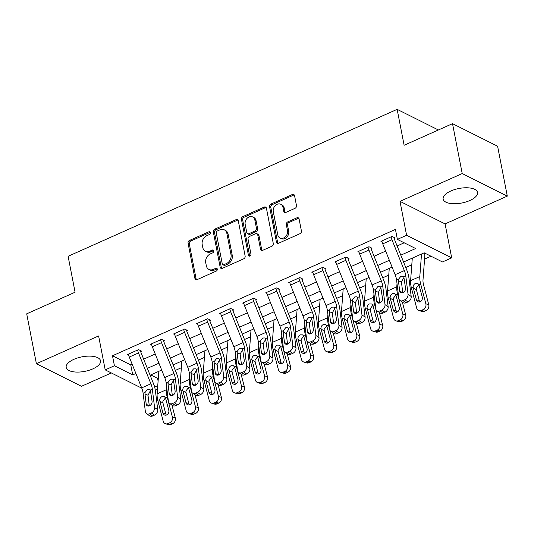 <?xml version="1.0" encoding="UTF-8"?>
<svg xmlns="http://www.w3.org/2000/svg" width="534" height="534" viewBox="0 0 534 534"><rect width="100%" height="100%" fill="white"/><g stroke="black" fill="none" stroke-linecap="round" stroke-linejoin="round"><path stroke-width="0.8" d="M210.262 232.657A1.542 1.222 -63.4 0 0 208.727 231.856L189.503 240.44A2.203 1.749 -63.4 0 0 188.075 243.204L194.93 278.468A2.203 1.749 -63.4 0 0 195.751 279.629A2.203 1.749 -63.4 0 0 197.119 279.622L216.343 271.032A1.542 1.222 -63.4 0 0 215.809 268.295L213.32 269.403A7.049 5.6 -63.4 0 1 208.948 269.436A7.049 5.6 -63.4 0 1 206.311 265.718L205.744 262.781A7.049 5.6 -63.4 0 1 210.316 253.924L212.799 252.816A1.542 1.222 -63.4 0 0 212.265 250.072L209.782 251.187A7.049 5.6 -63.4 0 1 205.41 251.214A7.049 5.6 -63.4 0 1 202.773 247.502L202.199 244.559A7.049 5.6 -63.4 0 1 206.771 235.708L209.261 234.593A1.542 1.222 -63.4 0 0 210.262 232.657M210.176 232.383A1.542 1.222 -63.4 0 0 209.942 232.464L190.718 241.048A2.203 1.749 -63.4 0 0 189.29 243.818L196.145 279.082A2.203 1.749 -63.4 0 0 196.439 279.783M217.258 268.822A1.542 1.222 -63.4 0 0 217.024 268.902L214.541 270.01L213.32 269.403M213.713 250.606A1.542 1.222 -63.4 0 0 213.487 250.68L210.997 251.794L209.782 251.187M450.829 190.992A17.502 7.396 169 0 0 443.153 199.089A17.502 7.396 169 0 0 469.84 200.51A17.502 7.396 169 0 0 477.509 192.414A17.502 7.396 169 0 0 450.829 190.992M73.859 359.349A17.502 7.396 169 0 0 66.189 367.445A17.502 7.396 169 0 0 92.869 368.861A17.502 7.396 169 0 0 100.546 360.764A17.502 7.396 169 0 0 73.859 359.349M295.048 208.313A2.203 1.749 -63.4 0 0 296.477 205.543L294.554 195.651A2.203 1.749 -63.4 0 0 293.733 194.489A2.203 1.749 -63.4 0 0 292.365 194.503L271.012 204.035A2.203 1.749 -63.4 0 0 269.583 206.805L276.438 242.069A2.203 1.749 -63.4 0 0 277.266 243.23A2.203 1.749 -63.4 0 0 278.628 243.217L299.981 233.685A2.203 1.749 -63.4 0 0 301.41 230.915L299.087 218.967A2.203 1.749 -63.4 0 0 298.266 217.805A2.203 1.749 -63.4 0 0 296.897 217.812L287.759 221.897A2.203 1.749 -63.4 0 0 286.331 224.66L287.486 230.588A5.894 4.679 -63.4 0 1 285.47 236.729A5.894 4.679 -63.4 0 1 280.003 238.017A5.894 4.679 -63.4 0 1 277.8 234.913L273.288 211.698A5.894 4.679 -63.4 0 1 275.304 205.55A5.894 4.679 -63.4 0 1 280.764 204.268A5.894 4.679 -63.4 0 1 282.967 207.372L283.721 211.244A2.203 1.749 -63.4 0 0 284.549 212.405A2.203 1.749 -63.4 0 0 285.91 212.392L295.048 208.313M452.518 123.661L497.601 146.229L507.3 196.125L462.217 173.557L452.518 123.661L404.125 145.275L397.142 109.343L68.105 256.293L75.087 292.218L26.7 313.832L36.399 363.727L98.61 335.946L105.205 369.875L114.423 365.757L112.487 355.777L395.44 229.406L397.383 239.392L406.594 235.274L451.684 257.842L442.466 261.954L424.19 252.809L403.564 262.02M462.217 173.557L399.999 201.345L406.594 235.274M238.284 220.782A2.203 1.749 -63.4 0 0 237.456 219.621A2.203 1.749 -63.4 0 0 236.095 219.634L214.741 229.166A2.203 1.749 -63.4 0 0 213.313 231.936L220.168 267.2A2.203 1.749 -63.4 0 0 220.989 268.355A2.203 1.749 -63.4 0 0 222.358 268.348L243.711 258.81A2.203 1.749 -63.4 0 0 245.139 256.046L238.284 220.782M242.877 216.604L264.23 207.065A2.203 1.749 -63.4 0 1 265.598 207.058A2.203 1.749 -63.4 0 1 266.419 208.22L273.274 243.477A2.203 1.749 -63.4 0 1 271.846 246.247L262.708 250.326A2.203 1.749 -63.4 0 1 261.34 250.339A2.203 1.749 -63.4 0 1 260.519 249.178L257.735 234.873A2.203 1.749 -63.4 0 0 256.914 233.712A2.203 1.749 -63.4 0 0 255.546 233.725L249.485 236.428A2.203 1.749 -63.4 0 0 248.056 239.199L250.953 254.091A1.542 1.222 -63.4 0 1 248.417 255.219L241.448 219.367A2.203 1.749 -63.4 0 1 242.877 216.604L244.098 217.211L265.445 207.673L264.23 207.065M36.399 363.727L81.482 386.296L111.359 372.952M112.487 355.777L130.763 364.929L132.192 364.288M143.653 359.168L155.234 353.995M166.695 348.882L178.276 343.709M189.737 338.589L201.318 333.416M212.779 328.297L224.36 323.123M235.821 318.01L247.402 312.837M258.863 307.717L270.444 302.544M281.905 297.425L293.486 292.252M304.947 287.138L316.529 281.965M327.989 276.846L339.571 271.673M351.032 266.553L362.613 261.38M374.074 256.267L385.655 251.093M397.116 245.974L404.205 242.803M146.523 413.703A4.486 3.297 -55.8 0 0 149.513 413.803L152.657 415.939A4.486 3.297 124.2 0 1 149.667 415.846L146.523 413.703A4.486 3.297 -55.8 0 1 145.361 411.641L143.119 393.271A11.221 4.893 -114.1 0 0 141.677 387.891L129.281 357.052A7.85 3.424 65.9 0 1 128.414 354.149L137.625 350.03A7.85 3.424 65.9 0 0 138.5 352.941L150.895 383.772A11.221 4.893 -114.1 0 1 152.337 389.152L154.58 407.529L157.724 409.665L155.481 391.288A16.828 7.336 -114.1 0 0 153.318 383.218L140.923 352.387A2.243 0.981 65.9 0 1 140.676 351.552L141.597 351.145L138.546 349.616L127.492 354.556L128.641 355.137M169.565 403.417A4.486 3.297 -55.8 0 0 172.555 403.51L175.699 405.653A4.486 3.297 124.2 0 1 172.709 405.553L169.565 403.417A4.486 3.297 -55.8 0 1 168.404 401.354L166.161 382.978A11.221 4.893 -114.1 0 0 164.719 377.598L152.323 346.766A7.85 3.424 65.9 0 1 151.456 343.856L160.667 339.737A7.85 3.424 65.9 0 0 161.542 342.648L173.937 373.48A11.221 4.893 -114.1 0 1 175.379 378.86L177.622 397.236L180.766 399.372L178.523 381.002A16.828 7.336 -114.1 0 0 176.36 372.932L163.965 342.094A2.243 0.981 65.9 0 1 163.718 341.266L164.639 340.852L161.588 339.33L150.535 344.27L151.683 344.844M192.607 393.124A4.486 3.297 -55.8 0 0 195.598 393.224L198.741 395.36A4.486 3.297 124.2 0 1 195.751 395.26L192.607 393.124A4.486 3.297 -55.8 0 1 191.446 391.062L189.203 372.685A11.221 4.893 -114.1 0 0 187.761 367.305L175.366 336.473A7.85 3.424 65.9 0 1 174.498 333.563L183.709 329.451A7.85 3.424 65.9 0 0 184.584 332.355L196.979 363.193A11.221 4.893 -114.1 0 1 198.421 368.573L200.664 386.943L203.808 389.086L201.565 370.709A16.828 7.336 -114.1 0 0 199.402 362.639L187.007 331.808A2.243 0.981 65.9 0 1 186.76 330.973L187.681 330.559L184.631 329.037L173.577 333.977L174.725 334.551M215.649 382.831A4.486 3.297 -55.8 0 0 218.64 382.931L221.784 385.067A4.486 3.297 124.2 0 1 218.793 384.974L215.649 382.831A4.486 3.297 -55.8 0 1 214.488 380.769L212.245 362.399A11.221 4.893 -114.1 0 0 210.803 357.019L198.408 326.181A7.85 3.424 65.9 0 1 197.54 323.277L206.751 319.158A7.85 3.424 65.9 0 0 207.626 322.069L220.021 352.901A11.221 4.893 -114.1 0 1 221.463 358.281L223.706 376.657L226.85 378.793L224.607 360.417A16.828 7.336 -114.1 0 0 222.444 352.347L210.049 321.515A2.243 0.981 65.9 0 1 209.802 320.68L210.723 320.273L207.673 318.745L196.612 323.684L197.767 324.265M238.691 372.545A4.486 3.297 -55.8 0 0 241.682 372.639L244.826 374.781A4.486 3.297 124.2 0 1 241.835 374.681L238.691 372.545A4.486 3.297 -55.8 0 1 237.53 370.483L235.287 352.106A11.221 4.893 -114.1 0 0 233.845 346.726L221.45 315.894A7.85 3.424 65.9 0 1 220.582 312.984L229.794 308.866A7.85 3.424 65.9 0 0 230.668 311.776L243.063 342.608A11.221 4.893 -114.1 0 1 244.505 347.988L246.748 366.364L249.892 368.5L247.649 350.13A16.828 7.336 -114.1 0 0 245.486 342.06L233.091 311.222A2.243 0.981 65.9 0 1 232.844 310.394L233.765 309.98L230.715 308.458L219.654 313.398L220.809 313.972M261.733 362.252A4.486 3.297 -55.8 0 0 264.724 362.352L267.868 364.488A4.486 3.297 124.2 0 1 264.877 364.388L261.733 362.252A4.486 3.297 -55.8 0 1 260.572 360.19L258.329 341.813A11.221 4.893 -114.1 0 0 256.887 336.433L244.492 305.602A7.85 3.424 65.9 0 1 243.624 302.691L252.836 298.579A7.85 3.424 65.9 0 0 253.71 301.483L266.106 332.322A11.221 4.893 -114.1 0 1 267.547 337.702L269.79 356.071L272.934 358.214L270.691 339.838A16.828 7.336 -114.1 0 0 268.529 331.768L256.133 300.936A2.243 0.981 65.9 0 1 255.886 300.101L256.807 299.694L253.757 298.166L242.696 303.105L243.851 303.679M284.776 351.959A4.486 3.297 -55.8 0 0 287.766 352.06L290.91 354.196A4.486 3.297 124.2 0 1 287.919 354.102L284.776 351.959A4.486 3.297 -55.8 0 1 283.614 349.897L281.371 331.527A11.221 4.893 -114.1 0 0 279.929 326.147L267.534 295.309A7.85 3.424 65.9 0 1 266.666 292.405L275.878 288.287A7.85 3.424 65.9 0 0 276.752 291.197L289.148 322.029A11.221 4.893 -114.1 0 1 290.589 327.409L292.832 345.785L295.976 347.921L293.733 329.545A16.828 7.336 -114.1 0 0 291.571 321.475L279.175 290.643A2.243 0.981 65.9 0 1 278.928 289.815L279.849 289.401L276.799 287.873L265.738 292.812L266.893 293.393M307.818 341.673A4.486 3.297 -55.8 0 0 310.808 341.767L313.952 343.909A4.486 3.297 124.2 0 1 310.962 343.809L307.818 341.673A4.486 3.297 -55.8 0 1 306.656 339.611L304.413 321.234A11.221 4.893 -114.1 0 0 302.972 315.854L290.576 285.022A7.85 3.424 65.9 0 1 289.702 282.112L298.92 277.994A7.85 3.424 65.9 0 0 299.794 280.904L312.19 311.736A11.221 4.893 -114.1 0 1 313.632 317.116L315.874 335.492L319.018 337.628L316.775 319.259A16.828 7.336 -114.1 0 0 314.613 311.188L302.217 280.35A2.243 0.981 65.9 0 1 301.97 279.522L302.891 279.108L299.841 277.587L288.781 282.526L289.935 283.1M330.86 331.38A4.486 3.297 -55.8 0 0 333.85 331.481L336.994 333.616A4.486 3.297 124.2 0 1 334.004 333.516L330.86 331.38A4.486 3.297 -55.8 0 1 329.698 329.318L327.455 310.942A11.221 4.893 -114.1 0 0 326.014 305.561L313.618 274.73A7.85 3.424 65.9 0 1 312.744 271.819L321.962 267.708A7.85 3.424 65.9 0 0 322.836 270.611L335.232 301.45A11.221 4.893 -114.1 0 1 336.674 306.83L338.916 325.199L342.06 327.342L339.818 308.966A16.828 7.336 -114.1 0 0 337.655 300.896L325.259 270.064A2.243 0.981 65.9 0 1 325.012 269.229L325.934 268.822L322.883 267.294L311.823 272.233L312.977 272.807M353.902 321.088A4.486 3.297 -55.8 0 0 356.892 321.188L360.036 323.324A4.486 3.297 124.2 0 1 357.046 323.23L353.902 321.088A4.486 3.297 -55.8 0 1 352.74 319.025L350.498 300.655A11.221 4.893 -114.1 0 0 349.056 295.275L336.66 264.437A7.85 3.424 65.9 0 1 335.786 261.533L345.004 257.415A7.85 3.424 65.9 0 0 345.878 260.325L358.274 291.157A11.221 4.893 -114.1 0 1 359.716 296.537L361.959 314.913L365.102 317.049L362.86 298.673A16.828 7.336 -114.1 0 0 360.697 290.603L348.301 259.771A2.243 0.981 65.9 0 1 348.055 258.943L348.976 258.529L345.925 257.001L334.865 261.94L336.019 262.521M376.944 310.801A4.486 3.297 -55.8 0 0 379.934 310.895L383.078 313.037A4.486 3.297 124.2 0 1 380.088 312.937L376.944 310.801A4.486 3.297 -55.8 0 1 375.782 308.739L373.54 290.363A11.221 4.893 -114.1 0 0 372.098 284.982L359.702 254.151A7.85 3.424 65.9 0 1 358.828 251.24L368.046 247.122A7.85 3.424 65.9 0 0 368.921 250.032L381.316 280.864A11.221 4.893 -114.1 0 1 382.758 286.244L385.001 304.62L388.145 306.756L385.902 288.387A16.828 7.336 -114.1 0 0 383.739 280.317L371.344 249.478A2.243 0.981 65.9 0 1 371.097 248.65L372.018 248.237L368.967 246.715L357.907 251.654L359.062 252.228M399.986 300.508A4.486 3.297 -55.8 0 0 402.976 300.609L406.12 302.745A4.486 3.297 124.2 0 1 403.13 302.651L399.986 300.508A4.486 3.297 -55.8 0 1 398.825 298.446L396.582 280.07A11.221 4.893 -114.1 0 0 395.14 274.69L382.744 243.858A7.85 3.424 65.9 0 1 381.87 240.947L391.088 236.836A7.85 3.424 65.9 0 0 391.963 239.739L404.358 270.578A11.221 4.893 -114.1 0 1 405.8 275.958L408.043 294.327L411.187 296.47L408.944 278.094A16.828 7.336 -114.1 0 0 406.781 270.024L394.386 239.192A2.243 0.981 65.9 0 1 394.139 238.358L395.06 237.95L392.009 236.422L380.949 241.361L382.104 241.935M150.742 374.928L157.57 378.346L158.338 378.005M175.346 370.402L181.38 367.712M198.388 360.116L204.422 357.42M221.43 349.823L227.464 347.133M244.472 339.537L250.506 336.841M267.514 329.244L273.548 326.548M290.556 318.952L296.584 316.262M313.598 308.665L319.626 305.969M336.64 298.373L342.668 295.676M359.682 288.08L365.71 285.39M382.724 277.793L388.752 275.097M405.767 267.501L411.794 264.811M424.57 259.103L431.011 256.227M424.47 252.949L424.597 253.61L425.224 253.33M438.367 129.982L397.142 109.343M399.999 201.345L445.089 223.913L507.3 196.125M445.089 223.913L451.684 257.842M157.57 378.346L158.104 381.089M157.49 389.226L155.327 390.194M150.955 392.143L150.294 392.443L149.073 391.829M400.807 255.172L415.659 248.537L397.383 239.392M114.423 365.757L132.699 374.908L135.89 373.48M147.351 368.367L158.932 363.193M170.393 358.074L181.974 352.901M193.428 347.781L205.016 342.608M216.47 337.495L228.058 332.322M239.512 327.202L251.1 322.029M262.554 316.916L274.142 311.743M285.597 306.623L297.184 301.45M308.639 296.33L320.226 291.157M331.681 286.044L343.269 280.871M354.723 275.751L366.311 270.578M377.765 265.458L389.353 260.285M141.797 388.191L105.205 369.875M154.206 385.668L157.63 387.384M392.103 267.133L380.522 272.307M369.061 277.426L357.48 282.599M346.019 287.719L334.438 292.892M322.977 298.005L311.395 303.178M299.934 308.298L288.353 313.471M276.892 318.591L265.311 323.764M253.85 328.877L242.269 334.05M230.808 339.17L219.227 344.343M207.766 349.463L196.185 354.636M184.724 359.749L173.143 364.922M161.682 370.042L150.101 375.215M130.763 364.929L132.699 374.908M205.41 251.214L206.625 251.828A7.049 5.6 -63.4 0 0 210.997 251.794M208.948 269.436L210.169 270.044A7.049 5.6 -63.4 0 0 214.541 270.01M237.99 220.081A2.203 1.749 -63.4 0 0 237.31 220.242L215.963 229.774A2.203 1.749 -63.4 0 0 214.534 232.544L221.39 267.808A2.203 1.749 -63.4 0 0 221.677 268.509M217.265 231.022A1.542 1.222 -63.4 0 0 216.263 232.957L222.284 263.909A1.542 1.222 -63.4 0 0 223.813 264.717L226.436 263.542A7.049 5.6 -63.4 0 0 231.008 254.691L226.897 233.532A7.049 5.6 -63.4 0 0 224.26 229.814A7.049 5.6 -63.4 0 0 219.888 229.847L217.265 231.022M222.858 264.724L224.08 265.331A1.542 1.222 -63.4 0 0 225.034 265.325L223.813 264.717M224.26 229.814L225.482 230.428A7.049 5.6 -63.4 0 1 228.118 234.139L232.23 255.299A7.049 5.6 -63.4 0 1 227.658 264.156L225.034 265.325M266.126 207.519A2.203 1.749 -63.4 0 0 265.445 207.673M256.914 233.712L258.136 234.326A2.203 1.749 -63.4 0 1 258.957 235.487L261.733 249.785A2.203 1.749 -63.4 0 0 262.027 250.486M244.098 217.211A2.203 1.749 -63.4 0 0 242.67 219.981L249.638 255.826A1.542 1.222 -63.4 0 0 249.718 256.106M254.851 220.035A5.894 4.679 -63.4 0 0 252.649 216.931A5.894 4.679 -63.4 0 0 247.189 218.212A5.894 4.679 -63.4 0 0 245.173 224.36L246.761 232.537A2.203 1.749 -63.4 0 0 247.589 233.698A2.203 1.749 -63.4 0 0 248.951 233.692L255.012 230.982A2.203 1.749 -63.4 0 0 256.44 228.218L254.851 220.035L256.073 220.649A5.894 4.679 -63.4 0 0 253.87 217.538L252.649 216.931M247.589 233.698L248.804 234.306A2.203 1.749 -63.4 0 0 250.172 234.299L248.951 233.692M256.073 220.649L257.662 228.826A2.203 1.749 -63.4 0 1 256.233 231.589L250.172 234.299M280.764 204.268L281.985 204.876A5.894 4.679 -63.4 0 1 284.188 207.98L284.942 211.851A2.203 1.749 -63.4 0 0 285.229 212.552M280.003 238.017L281.224 238.625A5.894 4.679 -63.4 0 0 286.685 237.343A5.894 4.679 -63.4 0 0 288.7 231.195L287.486 230.588M298.793 218.266A2.203 1.749 -63.4 0 0 298.112 218.426L288.981 222.504A2.203 1.749 -63.4 0 0 287.546 225.268L288.7 231.195M294.261 194.95A2.203 1.749 -63.4 0 0 293.587 195.11L272.233 204.642A2.203 1.749 -63.4 0 0 270.805 207.412L277.66 242.676A2.203 1.749 -63.4 0 0 277.954 243.377M158.838 371.31L157.136 393.858A16.828 7.336 65.9 0 0 157.984 401.274L163.177 421.126A4.486 3.771 -73 0 0 165.547 423.769A4.486 3.771 -73 0 0 167.936 423.589L170.84 424.477A4.486 3.771 107 0 1 168.45 424.657L165.547 423.769M166.601 386.536L166.354 389.747A16.828 7.336 65.9 0 0 167.202 397.156L172.389 417.007L175.292 417.895A4.486 3.771 107 0 1 172.682 423.656L170.84 424.477M171.928 405.019L175.292 417.895M159.699 400.507C159.693 398.678 160.467 397.369 162.029 396.575L164.352 396.615L165.493 397.923L168.797 410.346A3.591 3.017 107 0 1 166.708 414.951A3.591 3.017 107 0 1 164.799 415.092A3.591 3.017 107 0 1 162.897 412.976L159.699 400.507L157.984 401.274M172.682 423.656L169.779 422.768L167.936 423.589M169.779 422.768A4.486 3.771 -73 0 0 172.389 417.007M165.113 398.344L162.87 401.274L162.943 402.95L165.8 413.863A3.591 3.017 -73 0 0 166.388 415.072M140.676 351.552L140.489 350.591M150.428 390.775L147.998 395.24L144.954 393.938L146.183 404.044L148.993 405.96M152.657 415.939L154.5 415.118L151.356 412.982A4.486 3.297 -55.8 0 0 154.58 407.529M149.293 405.867L147.998 395.24M157.724 409.665A4.486 3.297 124.2 0 1 154.5 415.118M149.513 413.803L151.356 412.982M144.954 393.938L145.108 392.383L147.431 389.493L149.54 389.419L150.354 390.04L152.083 401.414A3.591 2.637 124.2 0 1 149.507 405.773A3.591 2.637 124.2 0 1 147.117 405.7A3.591 2.637 124.2 0 1 146.183 404.044M181.88 361.024L180.178 383.572A16.828 7.336 65.9 0 0 181.026 390.981L186.219 410.833A4.486 3.771 -73 0 0 188.589 413.476A4.486 3.771 -73 0 0 190.978 413.296L193.882 414.184A4.486 3.771 107 0 1 191.492 414.364L188.589 413.476M189.637 376.25L189.396 379.454A16.828 7.336 65.9 0 0 190.244 386.863L195.431 406.714L198.334 407.602A4.486 3.771 107 0 1 195.724 413.363L193.882 414.184M194.97 394.726L198.334 407.602M182.741 390.221C182.735 388.392 183.509 387.077 185.071 386.289L187.394 386.322L188.535 387.631L191.839 400.053A3.591 3.017 107 0 1 189.75 404.659A3.591 3.017 107 0 1 187.841 404.805A3.591 3.017 107 0 1 185.939 402.689L182.741 390.221L181.026 390.981M195.724 413.363L192.821 412.475L190.978 413.296M192.821 412.475A4.486 3.771 -73 0 0 195.431 406.714M188.155 388.051L185.912 390.981L185.986 392.657L188.842 403.577A3.591 3.017 -73 0 0 189.43 404.779M204.922 350.731L203.22 373.279A16.828 7.336 65.9 0 0 204.068 380.689L209.261 400.54A4.486 3.771 -73 0 0 211.631 403.183A4.486 3.771 -73 0 0 214.021 403.01L216.924 403.898A4.486 3.771 107 0 1 214.534 404.071L211.631 403.183M212.679 365.957L212.439 369.168A16.828 7.336 65.9 0 0 213.286 376.577L218.473 396.428L221.376 397.309A4.486 3.771 107 0 1 218.766 403.07L216.924 403.898M218.012 384.44L221.376 397.309M205.777 379.928C205.777 378.099 206.551 376.79 208.113 375.996L210.436 376.036L211.577 377.338L214.882 389.76A3.591 3.017 107 0 1 212.792 394.372A3.591 3.017 107 0 1 210.883 394.513A3.591 3.017 107 0 1 208.981 392.397L205.777 379.928L204.068 380.689M218.766 403.07L215.863 402.182L214.021 403.01M215.863 402.182A4.486 3.771 -73 0 0 218.473 396.428M211.197 377.765L208.954 380.695L209.028 382.364L211.885 393.284A3.591 3.017 -73 0 0 212.472 394.493M227.965 340.438L226.262 362.993A16.828 7.336 65.9 0 0 227.11 370.402L232.303 390.254A4.486 3.771 -73 0 0 234.673 392.897A4.486 3.771 -73 0 0 237.063 392.717L239.966 393.605A4.486 3.771 107 0 1 237.577 393.785L234.673 392.897M235.721 355.664L235.481 358.875A16.828 7.336 65.9 0 0 236.328 366.284L241.515 386.135L244.418 387.023A4.486 3.771 107 0 1 241.809 392.784L239.966 393.605M241.054 374.147L244.418 387.023M228.819 369.635C228.819 367.806 229.593 366.498 231.155 365.703L233.478 365.743L234.62 367.052L237.924 379.474A3.591 3.017 107 0 1 235.834 384.079A3.591 3.017 107 0 1 233.925 384.22A3.591 3.017 107 0 1 232.023 382.104L228.819 369.635L227.11 370.402M241.809 392.784L238.905 391.896L237.063 392.717M238.905 391.896A4.486 3.771 -73 0 0 241.515 386.135M234.239 367.472L231.996 370.402L232.07 372.078L234.927 382.991A3.591 3.017 -73 0 0 235.514 384.2M163.718 341.266L163.531 340.298M173.47 380.482L171.034 384.947L167.996 383.652L169.225 393.758L172.035 395.667M175.699 405.653L177.542 404.825L174.398 402.689A4.486 3.297 -55.8 0 0 177.622 397.236M172.335 395.574L171.034 384.947M180.766 399.372A4.486 3.297 124.2 0 1 177.542 404.825M172.555 403.51L174.398 402.689M167.996 383.652L168.15 382.09L170.473 379.2L172.582 379.133L173.396 379.747L175.125 391.122A3.591 2.637 124.2 0 1 172.549 395.487A3.591 2.637 124.2 0 1 170.159 395.407A3.591 2.637 124.2 0 1 169.225 393.758M186.76 330.973L186.573 330.005M196.512 370.189L194.076 374.661L191.038 373.359L192.267 383.465L195.077 385.374M198.741 395.36L200.584 394.539L197.44 392.397A4.486 3.297 -55.8 0 0 200.664 386.943M195.377 385.281L194.076 374.661M203.808 389.086A4.486 3.297 124.2 0 1 200.584 394.539M195.598 393.224L197.44 392.397M191.038 373.359L191.192 371.798L193.515 368.914L195.624 368.84L196.439 369.455L198.167 380.835A3.591 2.637 124.2 0 1 195.591 385.194A3.591 2.637 124.2 0 1 193.201 385.121A3.591 2.637 124.2 0 1 192.267 383.465M209.802 320.68L209.615 319.719M219.554 359.903L217.118 364.368L214.081 363.073L215.309 373.179L218.119 375.088M221.784 385.067L223.626 384.246L220.482 382.11A4.486 3.297 -55.8 0 0 223.706 376.657M218.419 374.995L217.118 364.368M226.85 378.793A4.486 3.297 124.2 0 1 223.626 384.246M218.64 382.931L220.482 382.11M214.081 363.073L214.234 361.511L216.557 358.621L218.666 358.548L219.481 359.168L221.209 370.543A3.591 2.637 124.2 0 1 218.633 374.908A3.591 2.637 124.2 0 1 216.243 374.828A3.591 2.637 124.2 0 1 215.309 373.179M251.007 330.152L249.305 352.7A16.828 7.336 65.9 0 0 250.152 360.11L255.345 379.961A4.486 3.771 -73 0 0 257.715 382.604A4.486 3.771 -73 0 0 260.105 382.424L263.008 383.312A4.486 3.771 107 0 1 260.619 383.492L257.715 382.604M258.763 345.378L258.523 348.582A16.828 7.336 65.9 0 0 259.37 355.991L264.557 375.843L267.461 376.73A4.486 3.771 107 0 1 264.851 382.491L263.008 383.312M264.096 363.854L267.461 376.73M251.861 359.349C251.861 357.52 252.635 356.205 254.197 355.417L256.52 355.45L257.662 356.759L260.966 369.181A3.591 3.017 107 0 1 258.877 373.787A3.591 3.017 107 0 1 256.967 373.934A3.591 3.017 107 0 1 255.065 371.818L251.861 359.349L250.152 360.11M264.851 382.491L261.947 381.603L260.105 382.424M261.947 381.603A4.486 3.771 -73 0 0 264.557 375.843M257.281 357.179L255.038 360.11L255.112 361.785L257.969 372.705A3.591 3.017 -73 0 0 258.556 373.913M232.844 310.394L232.657 309.426M242.596 349.61L240.16 354.075L237.123 352.78L238.351 362.886L241.161 364.795M244.826 374.781L246.668 373.954L243.524 371.818A4.486 3.297 -55.8 0 0 246.748 366.364M241.461 364.702L240.16 354.075M249.892 368.5A4.486 3.297 124.2 0 1 246.668 373.954M241.682 372.639L243.524 371.818M237.123 352.78L237.276 351.218L239.599 348.328L241.708 348.261L242.523 348.876L244.252 360.25A3.591 2.637 124.2 0 1 241.675 364.615A3.591 2.637 124.2 0 1 239.285 364.535A3.591 2.637 124.2 0 1 238.351 362.886M274.049 319.859L272.347 342.407A16.828 7.336 65.9 0 0 273.194 349.823L278.388 369.668A4.486 3.771 -73 0 0 280.757 372.311A4.486 3.771 -73 0 0 283.147 372.138L286.05 373.026A4.486 3.771 107 0 1 283.661 373.199L280.757 372.311M281.805 335.085L281.565 338.296A16.828 7.336 65.9 0 0 282.413 345.705L287.599 365.556L290.503 366.444A4.486 3.771 107 0 1 287.893 372.198L286.05 373.026M287.138 353.568L290.503 366.444M274.903 349.056C274.903 347.227 275.678 345.919 277.233 345.124L279.562 345.164L280.704 346.466L284.008 358.888A3.591 3.017 107 0 1 281.919 363.5A3.591 3.017 107 0 1 280.01 363.641A3.591 3.017 107 0 1 278.107 361.525L274.903 349.056L273.194 349.823M287.893 372.198L284.989 371.31L283.147 372.138M284.989 371.31A4.486 3.771 -73 0 0 287.599 365.556M280.323 346.893L278.081 349.823L278.154 351.492L281.011 362.412A3.591 3.017 -73 0 0 281.598 363.621M255.886 300.101L255.699 299.133M265.638 339.317L263.202 343.789L260.165 342.488L261.393 352.594L264.203 354.503M267.868 364.488L269.71 363.667L266.566 361.525A4.486 3.297 -55.8 0 0 269.79 356.071M264.504 354.409L263.202 343.789M272.934 358.214A4.486 3.297 124.2 0 1 269.71 363.667M264.724 362.352L266.566 361.525M260.165 342.488L260.318 340.926L262.641 338.042L264.751 337.969L265.565 338.583L267.294 349.964A3.591 2.637 124.2 0 1 264.717 354.322A3.591 2.637 124.2 0 1 262.327 354.249A3.591 2.637 124.2 0 1 261.393 352.594M297.091 309.566L295.389 332.121A16.828 7.336 65.9 0 0 296.236 339.531L301.43 359.382A4.486 3.771 -73 0 0 303.799 362.025A4.486 3.771 -73 0 0 306.189 361.845L309.093 362.733A4.486 3.771 107 0 1 306.703 362.913L303.799 362.025M304.847 324.792L304.607 328.003A16.828 7.336 65.9 0 0 305.455 335.412L310.641 355.264L313.545 356.151A4.486 3.771 107 0 1 310.935 361.912L309.093 362.733M310.181 343.275L313.545 356.151M297.945 338.763C297.945 336.934 298.72 335.626 300.275 334.831L302.604 334.871L303.746 336.18L307.05 348.602A3.591 3.017 107 0 1 304.961 353.208A3.591 3.017 107 0 1 303.052 353.348A3.591 3.017 107 0 1 301.149 351.232L297.945 338.763L296.236 339.531M310.935 361.912L308.031 361.024L306.189 361.845M308.031 361.024A4.486 3.771 -73 0 0 310.641 355.264M303.365 336.6L301.123 339.531L301.196 341.206L304.053 352.12A3.591 3.017 -73 0 0 304.64 353.328M278.928 289.815L278.741 288.847M288.68 329.031L286.244 333.496L283.207 332.201L284.435 342.307L287.245 344.216M290.91 354.196L292.752 353.374L289.608 351.239A4.486 3.297 -55.8 0 0 292.832 345.785M287.546 344.123L286.244 333.496M295.976 347.921A4.486 3.297 124.2 0 1 292.752 353.374M287.766 352.06L289.608 351.239M283.207 332.201L283.36 330.639L285.683 327.749L287.793 327.676L288.607 328.297L290.336 339.671A3.591 2.637 124.2 0 1 287.759 344.036A3.591 2.637 124.2 0 1 285.37 343.956A3.591 2.637 124.2 0 1 284.435 342.307M320.133 299.28L318.431 321.828A16.828 7.336 65.9 0 0 319.279 329.238L324.472 349.089A4.486 3.771 -73 0 0 326.841 351.732A4.486 3.771 -73 0 0 329.231 351.552L332.135 352.44A4.486 3.771 107 0 1 329.745 352.62L326.841 351.732M327.889 314.506L327.649 317.71A16.828 7.336 65.9 0 0 328.497 325.126L333.683 344.971L336.587 345.858A4.486 3.771 107 0 1 333.977 351.619L332.135 352.44M333.223 332.982L336.587 345.858M320.987 328.477C320.987 326.648 321.762 325.333 323.317 324.545L325.647 324.579L326.788 325.887L330.092 338.309A3.591 3.017 107 0 1 328.003 342.915A3.591 3.017 107 0 1 326.094 343.062A3.591 3.017 107 0 1 324.191 340.946L320.987 328.477L319.279 329.238M333.977 351.619L331.073 350.731L329.231 351.552M331.073 350.731A4.486 3.771 -73 0 0 333.683 344.971M326.407 326.307L324.165 329.238L324.238 330.913L327.095 341.833A3.591 3.017 -73 0 0 327.682 343.042M301.97 279.522L301.783 278.554M311.722 318.738L309.286 323.21L306.249 321.909L307.477 332.014L310.287 333.924M313.952 343.909L315.794 343.082L312.65 340.946A4.486 3.297 -55.8 0 0 315.874 335.492M310.581 333.83L309.286 323.21M319.018 337.628A4.486 3.297 124.2 0 1 315.794 343.082M310.808 341.767L312.65 340.946M306.249 321.909L306.403 320.347L308.725 317.456L310.835 317.39L311.649 318.004L313.378 329.378A3.591 2.637 124.2 0 1 310.801 333.743A3.591 2.637 124.2 0 1 308.412 333.663A3.591 2.637 124.2 0 1 307.477 332.014M343.175 288.987L341.473 311.536A16.828 7.336 65.9 0 0 342.321 318.952L347.514 338.796A4.486 3.771 -73 0 0 349.883 341.44A4.486 3.771 -73 0 0 352.273 341.266L355.177 342.154A4.486 3.771 107 0 1 352.787 342.327L349.883 341.44M350.931 304.213L350.691 307.424A16.828 7.336 65.9 0 0 351.539 314.833L356.725 334.684L359.629 335.572A4.486 3.771 107 0 1 357.019 341.326L355.177 342.154M356.265 322.696L359.629 335.572M344.029 318.184C344.029 316.355 344.804 315.047 346.359 314.252L348.689 314.292L349.83 315.594L353.134 328.016A3.591 3.017 107 0 1 351.045 332.629A3.591 3.017 107 0 1 349.136 332.769A3.591 3.017 107 0 1 347.234 330.653L344.029 318.184L342.321 318.952M357.019 341.326L354.115 340.438L352.273 341.266M354.115 340.438A4.486 3.771 -73 0 0 356.725 334.684M349.45 316.021L347.207 318.952L347.28 320.62L350.137 331.541A3.591 3.017 -73 0 0 350.725 332.749M325.012 269.229L324.819 268.262M334.765 308.445L332.328 312.917L329.291 311.616L330.519 321.722L333.329 323.631M336.994 333.616L338.836 332.795L335.692 330.653A4.486 3.297 -55.8 0 0 338.916 325.199M333.623 323.537L332.328 312.917M342.06 327.342A4.486 3.297 124.2 0 1 338.836 332.795M333.85 331.481L335.692 330.653M329.291 311.616L329.445 310.054L331.768 307.17L333.877 307.097L334.691 307.717L336.42 319.092A3.591 2.637 124.2 0 1 333.843 323.45A3.591 2.637 124.2 0 1 331.454 323.377A3.591 2.637 124.2 0 1 330.519 321.722M366.217 278.695L364.515 301.249A16.828 7.336 65.9 0 0 365.363 308.659L370.556 328.51A4.486 3.771 -73 0 0 372.926 331.153A4.486 3.771 -73 0 0 375.315 330.973L378.212 331.861A4.486 3.771 107 0 1 375.829 332.041L372.926 331.153M373.974 293.92L373.733 297.131A16.828 7.336 65.9 0 0 374.581 304.54L379.767 324.392L382.671 325.279A4.486 3.771 107 0 1 380.061 331.04L378.212 331.861M379.307 312.403L382.671 325.279M367.072 307.891C367.072 306.062 367.846 304.754 369.401 303.959L371.731 304L372.872 305.308L376.176 317.73A3.591 3.017 107 0 1 374.087 322.336A3.591 3.017 107 0 1 372.178 322.476A3.591 3.017 107 0 1 370.276 320.36L367.072 307.891L365.363 308.659M380.061 331.04L377.158 330.152L375.315 330.973M377.158 330.152A4.486 3.771 -73 0 0 379.767 324.392M372.492 305.728L370.249 308.659L370.322 310.334L373.179 321.248A3.591 3.017 -73 0 0 373.767 322.456M348.055 258.943L347.861 257.975M357.807 298.159L355.37 302.624L352.333 301.33L353.561 311.435L356.372 313.345M360.036 323.324L361.878 322.503L358.735 320.367A4.486 3.297 -55.8 0 0 361.959 314.913M356.665 313.251L355.37 302.624M365.102 317.049A4.486 3.297 124.2 0 1 361.878 322.503M356.892 321.188L358.735 320.367M352.333 301.33L352.487 299.768L354.81 296.877L356.919 296.804L357.733 297.425L359.462 308.799A3.591 2.637 124.2 0 1 356.886 313.164A3.591 2.637 124.2 0 1 354.496 313.084A3.591 2.637 124.2 0 1 353.561 311.435M389.259 268.408L387.557 290.957A16.828 7.336 65.9 0 0 388.405 298.366L393.598 318.217A4.486 3.771 -73 0 0 395.968 320.861A4.486 3.771 -73 0 0 398.357 320.687L401.254 321.568A4.486 3.771 107 0 1 398.871 321.748L395.968 320.861M397.016 283.634L396.775 286.838A16.828 7.336 65.9 0 0 397.623 294.254L402.81 314.099L405.713 314.987A4.486 3.771 107 0 1 403.103 320.747L401.254 321.568M402.349 302.117L405.713 314.987M390.114 297.605C390.114 295.776 390.888 294.461 392.443 293.673L394.773 293.707L395.914 295.015L399.218 307.437A3.591 3.017 107 0 1 397.129 312.043A3.591 3.017 107 0 1 395.22 312.19A3.591 3.017 107 0 1 393.318 310.074L390.114 297.605L388.405 298.366M403.103 320.747L400.2 319.859L398.357 320.687M400.2 319.859A4.486 3.771 -73 0 0 402.81 314.099M395.534 295.435L393.291 298.366L393.364 300.041L396.221 310.962A3.591 3.017 -73 0 0 396.809 312.17M371.097 248.65L370.903 247.683M380.849 287.866L378.412 292.338L375.375 291.037L376.603 301.143L379.414 303.052M383.078 313.037L384.921 312.21L381.777 310.074A4.486 3.297 -55.8 0 0 385.001 304.62M379.707 302.958L378.412 292.338M388.145 306.756A4.486 3.297 124.2 0 1 384.921 312.21M379.934 310.895L381.777 310.074M375.375 291.037L375.529 289.475L377.852 286.584L379.961 286.518L380.775 287.132L382.504 298.506A3.591 2.637 124.2 0 1 379.928 302.871A3.591 2.637 124.2 0 1 377.538 302.791A3.591 2.637 124.2 0 1 376.603 301.143M412.301 258.116L410.599 280.664A16.828 7.336 65.9 0 0 411.447 288.08L416.633 307.924A4.486 3.771 -73 0 0 419.01 310.568A4.486 3.771 -73 0 0 421.399 310.394L424.296 311.282A4.486 3.771 107 0 1 421.913 311.456L419.01 310.568M421.52 253.997L419.817 276.552A16.828 7.336 65.9 0 0 420.665 283.961L425.852 303.813L428.755 304.7A4.486 3.771 107 0 1 426.145 310.454L424.296 311.282M424.597 253.61A7.85 3.424 -114.1 0 1 424.79 256.173L423.001 279.909A11.221 4.893 65.9 0 0 423.562 284.849L428.755 304.7M413.156 287.312C413.156 285.483 413.93 284.175 415.485 283.38L417.815 283.421L418.956 284.722L422.26 297.151A3.591 3.017 107 0 1 420.171 301.757A3.591 3.017 107 0 1 418.262 301.897A3.591 3.017 107 0 1 416.36 299.781L413.156 287.312L411.447 288.08M426.145 310.454L423.242 309.573L421.399 310.394M423.242 309.573A4.486 3.771 -73 0 0 425.852 303.813M418.576 285.149L416.333 288.08L416.407 289.748L419.263 300.669A3.591 3.017 -73 0 0 419.851 301.877M394.139 238.358L393.945 237.39M403.891 277.573L401.455 282.045L398.417 280.744L399.646 290.85L402.456 292.759M406.12 302.745L407.963 301.924L404.819 299.781A4.486 3.297 -55.8 0 0 408.043 294.327M402.749 292.665L401.455 282.045M411.187 296.47A4.486 3.297 124.2 0 1 407.963 301.924M402.976 300.609L404.819 299.781M398.417 280.744L398.571 279.189L400.894 276.298L403.003 276.225L403.817 276.846L405.546 288.22A3.591 2.637 124.2 0 1 402.97 292.579A3.591 2.637 124.2 0 1 400.58 292.505A3.591 2.637 124.2 0 1 399.646 290.85M209.942 232.464L208.727 231.856M217.024 268.902L215.809 268.295M213.487 250.68L212.265 250.072M196.145 279.082L194.93 278.468M189.29 243.818L188.075 243.204M190.718 241.048L189.503 240.44M221.39 267.808L220.168 267.2M214.534 232.544L213.313 231.936M215.963 229.774L214.741 229.166M237.31 220.242L236.095 219.634M227.658 264.156L226.436 263.542M232.23 255.299L231.008 254.691M228.118 234.139L226.897 233.532M261.733 249.785L260.519 249.178M258.957 235.487L257.735 234.873M249.638 255.826L248.417 255.219M242.67 219.981L241.448 219.367M256.233 231.589L255.012 230.982M257.662 228.826L256.44 228.218M284.942 211.851L283.721 211.244M284.188 207.98L282.967 207.372M287.546 225.268L286.331 224.66M288.981 222.504L287.759 221.897M298.112 218.426L296.897 217.812M277.66 242.676L276.438 242.069M270.805 207.412L269.583 206.805M272.233 204.642L271.012 204.035M293.587 195.11L292.365 194.503M167.202 397.156L165.493 397.923M166.354 389.747L157.136 393.858M162.897 412.976L165.8 413.863M162.943 402.95L159.806 401.154M150.354 390.04L152.337 389.152M143.119 393.271L145.108 392.383M141.677 387.891L150.895 383.772M129.281 357.052L138.5 352.941M190.244 386.863L188.535 387.631M189.396 379.454L180.178 383.572M185.939 402.689L188.842 403.577M185.986 392.657L182.848 390.861M213.286 376.577L211.577 377.338M212.439 369.168L203.22 373.279M208.981 392.397L211.885 393.284M209.028 382.364L205.89 380.575M236.328 366.284L234.62 367.052M235.481 358.875L226.262 362.993M232.023 382.104L234.927 382.991M232.07 372.078L228.932 370.282M173.396 379.747L175.379 378.86M166.161 382.978L168.15 382.09M164.719 377.598L173.937 373.48M152.323 346.766L161.542 342.648M196.439 369.455L198.421 368.573M189.203 372.685L191.192 371.798M187.761 367.305L196.979 363.193M175.366 336.473L184.584 332.355M219.481 359.168L221.463 358.281M212.245 362.399L214.234 361.511M210.803 357.019L220.021 352.901M198.408 326.181L207.626 322.069M259.37 355.991L257.662 356.759M258.523 348.582L249.305 352.7M255.065 371.818L257.969 372.705M255.112 361.785L251.975 359.989M242.523 348.876L244.505 347.988M235.287 352.106L237.276 351.218M233.845 346.726L243.063 342.608M221.45 315.894L230.668 311.776M282.413 345.705L280.704 346.466M281.565 338.296L272.347 342.407M278.107 361.525L281.011 362.412M278.154 351.492L275.017 349.703M265.565 338.583L267.547 337.702M258.329 341.813L260.318 340.926M256.887 336.433L266.106 332.322M244.492 305.602L253.71 301.483M305.455 335.412L303.746 336.18M304.607 328.003L295.389 332.121M301.149 351.232L304.053 352.12M301.196 341.206L298.059 339.41M288.607 328.297L290.589 327.409M281.371 331.527L283.36 330.639M279.929 326.147L289.148 322.029M267.534 295.309L276.752 291.197M328.497 325.126L326.788 325.887M327.649 317.71L318.431 321.828M324.191 340.946L327.095 341.833M324.238 330.913L321.101 329.118M311.649 318.004L313.632 317.116M304.413 321.234L306.403 320.347M302.972 315.854L312.19 311.736M290.576 285.022L299.794 280.904M351.539 314.833L349.83 315.594M350.691 307.424L341.473 311.536M347.234 330.653L350.137 331.541M347.28 320.62L344.143 318.831M334.691 307.717L336.674 306.83M327.455 310.942L329.445 310.054M326.014 305.561L335.232 301.45M313.618 274.73L322.836 270.611M374.581 304.54L372.872 305.308M373.733 297.131L364.515 301.249M370.276 320.36L373.179 321.248M370.322 310.334L367.185 308.539M357.733 297.425L359.716 296.537M350.498 300.655L352.487 299.768M349.056 295.275L358.274 291.157M336.66 264.437L345.878 260.325M397.623 294.254L395.914 295.015M396.775 286.838L387.557 290.957M393.318 310.074L396.221 310.962M393.364 300.041L390.227 298.246M380.775 287.132L382.758 286.244M373.54 290.363L375.529 289.475M372.098 284.982L381.316 280.864M359.702 254.151L368.921 250.032M420.665 283.961L418.956 284.722M419.817 276.552L410.599 280.664M416.36 299.781L419.263 300.669M416.407 289.748L413.269 287.959M403.817 276.846L405.8 275.958M396.582 280.07L398.571 279.189M395.14 274.69L404.358 270.578M382.744 243.858L391.963 239.739"/></g></svg>
